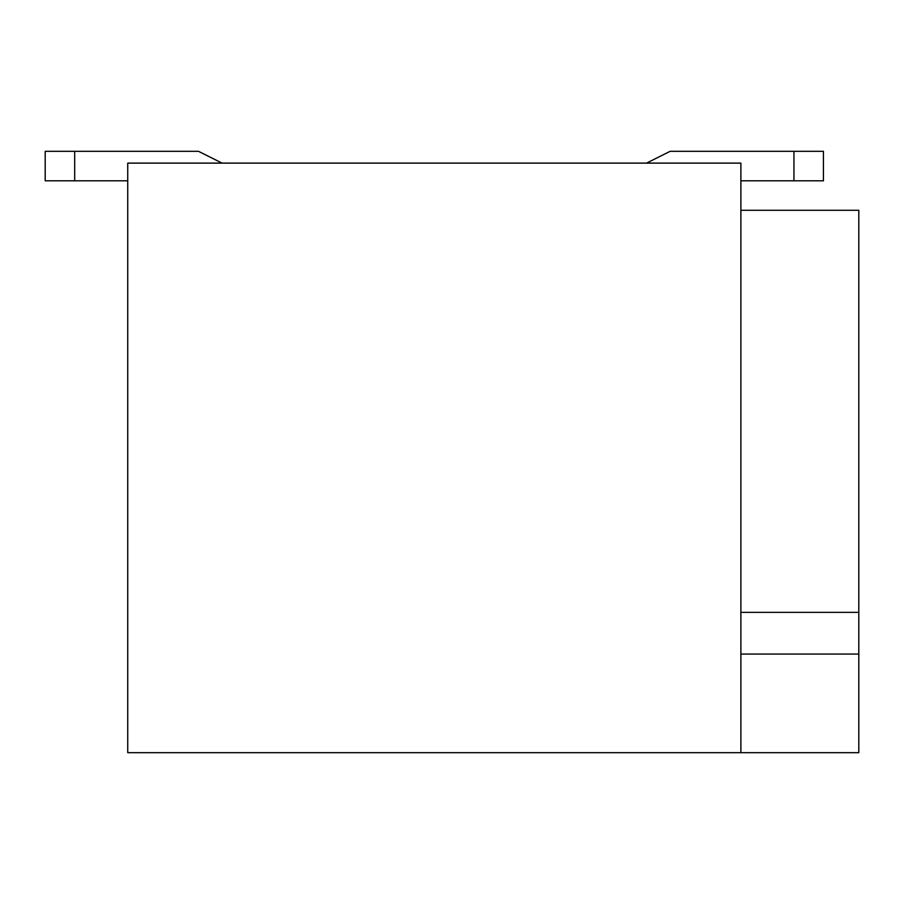 <?xml version="1.0" encoding="UTF-8"?>
<svg xmlns="http://www.w3.org/2000/svg" width="904" height="904" viewBox="0 0 904 904"><rect width="100%" height="100%" fill="white"/><g stroke="black" fill="none" stroke-linecap="round" stroke-linejoin="round"><path stroke-width="1.36" d="M740.884 210.282L858.8 210.282L858.8 752.682L740.884 752.682L740.884 163.115L127.735 163.115L127.735 752.682L740.884 752.682M740.884 180.8L793.949 180.8L793.949 151.318L670.135 151.318L646.552 163.115M793.949 180.8L823.431 180.8L823.431 151.318L670.135 151.318M74.682 180.8L45.2 180.8L45.2 151.318L74.682 151.318L74.682 180.8L127.735 180.8M74.682 151.318L198.484 151.318L222.068 163.115M740.884 612.358L858.8 612.358M740.884 654.055L858.8 654.055"/></g></svg>
